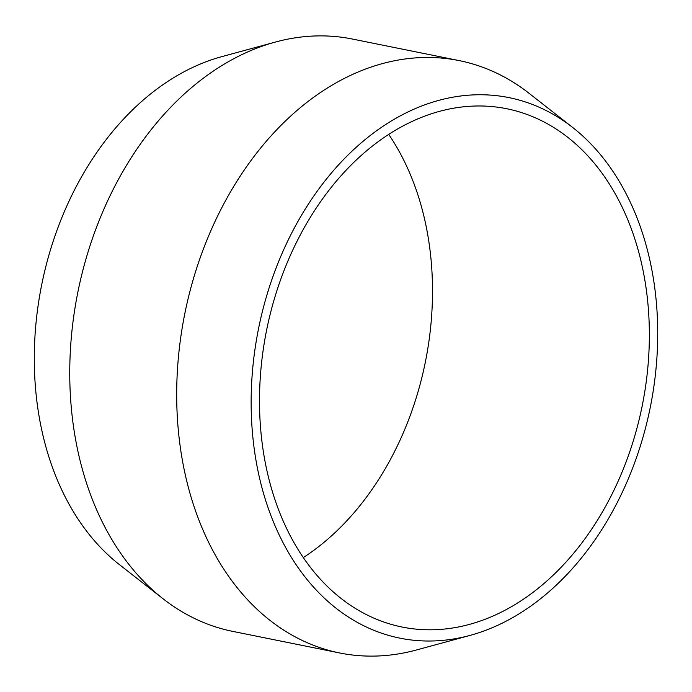 <?xml version="1.0" encoding="UTF-8"?>
<svg xmlns="http://www.w3.org/2000/svg" width="692" height="692" viewBox="0 0 692 692"><rect width="100%" height="100%" fill="white"/><g stroke="black" fill="none" stroke-linecap="round" stroke-linejoin="round"><path stroke-width="1.04" d="M388.714 134.412A264.379 191.58 -78.6 0 1 410.529 414.672A264.379 191.58 -78.6 0 1 303.286 557.588M281.471 277.328A264.379 191.58 101.4 0 0 402.113 627.038A264.379 191.58 101.4 0 0 627.385 458.45A264.379 191.58 101.4 0 0 506.743 108.739A264.379 191.58 101.4 0 0 281.471 277.328M163.018 598.753L119.387 564.594A275.71 199.789 -78.6 0 1 57.202 229.666A275.71 199.789 -78.6 0 1 221.933 56.606L275.399 42.056A302.144 218.949 101.4 0 0 94.865 231.708A302.144 218.949 101.4 0 0 163.018 598.753A302.144 218.949 101.4 0 0 189.755 616.07A302.144 218.949 101.4 0 0 232.746 631.381L339.677 652.971A302.144 218.949 -78.6 0 1 296.686 637.661A302.144 218.949 -78.6 0 1 201.796 253.298A302.144 218.949 -78.6 0 1 459.254 60.619A302.144 218.949 -78.6 0 1 502.245 75.93A302.144 218.949 -78.6 0 1 528.982 93.247L572.613 127.406A275.71 199.789 101.4 0 0 274.058 273.452A275.71 199.789 101.4 0 0 284.844 546.049A275.71 199.789 101.4 0 0 470.067 635.394A275.71 199.789 101.4 0 0 634.798 462.334A275.71 199.789 101.4 0 0 572.613 127.406M459.254 60.619L352.323 39.029A302.144 218.949 101.4 0 0 275.399 42.056M470.067 635.394L416.601 649.944A302.144 218.949 -78.6 0 1 339.677 652.971"/></g></svg>
